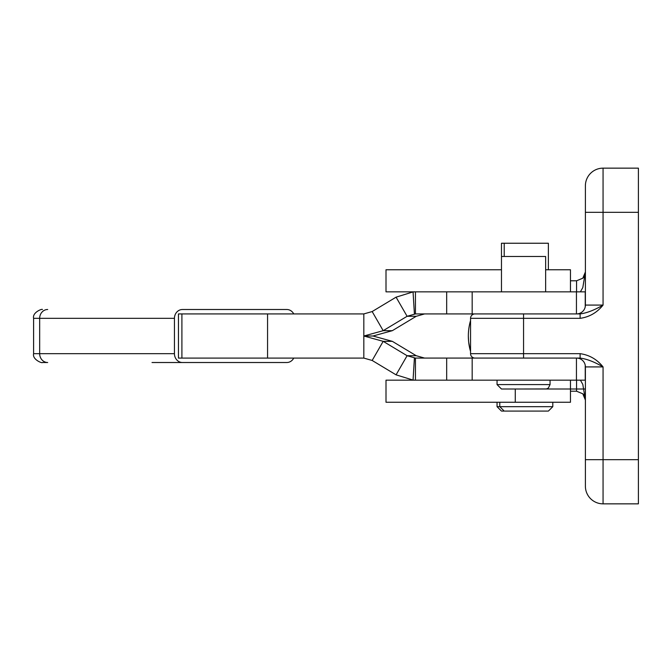 <?xml version="1.0" encoding="UTF-8"?>
<svg xmlns="http://www.w3.org/2000/svg" width="672" height="672" viewBox="0 0 672 672"><rect width="100%" height="100%" fill="white"/><g stroke="black" fill="none" stroke-linecap="round" stroke-linejoin="round"><path stroke-width="1.01" d="M446.67 358.084L446.67 380.167L415.439 380.167L415.439 358.084L580.112 358.084C586.807 358.949 594.46 361.897 603.061 366.92C597.047 359.386 589.394 354.967 580.112 353.665L470.551 353.665A4.418 4.418 0 0 0 474.97 358.084M267.565 313.925L267.565 358.092L181.902 358.092L181.902 313.925L363.821 313.925L372.162 311.556L383.183 330.683L407.098 316.294L396.077 297.167L413.053 291.917L415.439 291.841L415.439 313.925L580.112 313.916L580.112 318.335C589.394 317.033 597.047 312.614 603.061 305.08C594.46 310.103 586.807 313.051 580.112 313.916M446.67 313.925L446.67 291.841L386.005 291.841L386.005 269.758L501.472 269.758M576.559 313.916A8.837 8.837 0 0 0 585.396 305.08L585.396 212.318L603.061 212.318L603.061 168.151L638.4 168.151L638.4 459.682L585.396 459.682L585.396 486.184L585.396 366.92A8.837 8.837 0 0 0 576.559 358.084M580.398 291.841L582.809 287.566L585.396 271.95L582.809 278.2L576.559 280.787L570.469 280.787M523.555 358.084L523.555 318.335L470.551 318.335A4.418 4.418 0 0 1 474.625 313.925M580.112 358.084L580.112 353.665M470.098 349.801L468.703 342.3L469.686 348.23M468.342 336A55.213 55.213 0 0 0 470.551 351.456A55.213 55.213 0 0 1 470.551 320.544A55.213 55.213 0 0 0 468.342 336L468.544 340.553M472.676 357.445A55.213 55.213 0 0 0 472.954 358.084A55.213 55.213 0 0 1 472.676 357.445M576.559 380.167L576.559 391.213L570.469 391.213L576.559 391.213L582.809 393.8L585.396 400.05L582.809 384.434L580.415 380.167M590.57 498.674A17.665 17.665 0 0 1 585.396 486.184A17.665 17.665 0 0 0 603.061 503.849L638.4 503.849L638.4 459.682M152.023 362.51L182.465 362.51A8.837 8.022 -90 0 1 176.795 359.923A8.837 8.022 -90 0 1 174.443 353.674L174.443 318.335A8.837 8.022 -90 0 1 176.795 312.094A8.837 8.022 -90 0 1 182.465 309.506L286.801 309.506A8.837 8.022 -90 0 1 292.471 312.094A8.837 8.022 -90 0 1 293.748 313.925M293.748 358.092A8.837 8.022 -90 0 1 292.471 359.923A8.837 8.022 -90 0 1 286.801 362.51L182.465 362.51M501.472 389.004L585.396 389.012L501.472 389.004L497.053 384.586L497.053 380.167M501.472 291.841L501.472 256.494L545.639 256.494L545.639 291.841M504.882 411.088L547.714 411.088M501.472 256.494L501.472 243.239L548.377 243.239L548.377 269.758M502.144 411.088L504.21 411.088L499.792 406.678L497.053 406.678L501.472 411.088M286.801 309.506L182.465 309.506M33.6 353.674C32.155 359.612 42.378 363.544 42.437 362.51L47.687 362.51A8.837 8.022 -90 0 1 42.017 359.923A8.837 8.022 -90 0 1 39.665 353.674L33.6 353.674L33.6 318.335L39.665 318.335A8.837 8.022 -90 0 1 42.017 312.094A8.837 8.022 -90 0 1 47.687 309.506M181.902 313.925L178.45 313.925L178.45 358.092L181.902 358.092M267.565 358.092L363.821 358.092L372.162 360.461L383.183 341.334L407.098 355.715L396.077 374.842L413.053 380.092L415.439 380.167L386.005 380.167L386.005 402.259L570.469 402.259L570.469 380.167M585.396 212.318L585.396 185.816A17.665 17.665 0 0 1 603.061 168.151A17.665 17.665 0 0 0 590.57 173.326A17.665 17.665 0 0 1 603.061 168.151M585.396 185.816A17.665 17.665 0 0 1 590.57 173.326A17.665 17.665 0 0 0 585.396 185.816A17.665 17.665 0 0 1 590.57 173.326M585.396 271.95L584.539 275.747A8.837 8.837 0 0 1 582.809 278.2M472.945 313.925A55.213 55.213 0 0 0 472.676 314.555A55.213 55.213 0 0 1 472.945 313.925M584.539 396.253A8.837 8.837 0 0 0 582.809 393.8A8.837 8.837 0 0 1 584.539 396.253L585.396 400.05M424.578 313.925L416.237 316.294L392.322 330.683L383.183 330.683L363.821 336.008L363.821 313.925M446.67 291.841L585.236 291.841L585.236 306.726M372.162 311.556L396.077 297.167M415.439 313.925L407.098 316.294L416.237 316.294M392.322 330.683L372.968 336.008L363.821 336.008L363.821 358.092M446.67 380.167L585.236 380.167L585.236 365.274M424.578 358.084L416.237 355.715L392.322 341.334L372.968 336.008M372.162 360.461L396.077 374.842M415.439 358.084L407.098 355.715L416.237 355.715M392.322 341.334L383.183 341.334L363.821 336.008M545.639 269.758L570.469 269.758L570.469 291.841M580.112 318.335L523.555 318.335L523.555 313.925M576.559 291.841L576.559 280.787M585.396 366.92L603.061 366.92L603.061 503.849M638.4 212.318L603.061 212.318L603.061 305.08L585.396 305.08M174.443 353.674L39.665 353.674L39.665 318.335L174.443 318.335M550.057 380.167L550.057 384.586L497.053 384.586M552.796 402.259L552.796 406.678L499.792 406.678L499.792 402.259M603.061 368.752L603.061 366.92M472.172 291.841L472.172 313.925M576.442 291.841L576.442 313.916M414.406 313.958L413.053 291.917M472.172 380.167L472.172 358.084M576.442 380.167L576.442 358.084M414.406 358.05L413.053 380.092M515.264 389.004L515.264 402.259M470.551 318.335L470.551 353.665M552.796 406.678L548.377 411.088M497.053 406.678L497.053 402.259M504.21 256.494L504.21 243.239M550.057 384.586L548.318 388.097L546.47 388.928L523.555 389.004M33.6 318.335C32.155 312.396 42.378 308.473 42.437 309.506M470.114 322.132L469.812 323.341"/></g></svg>
